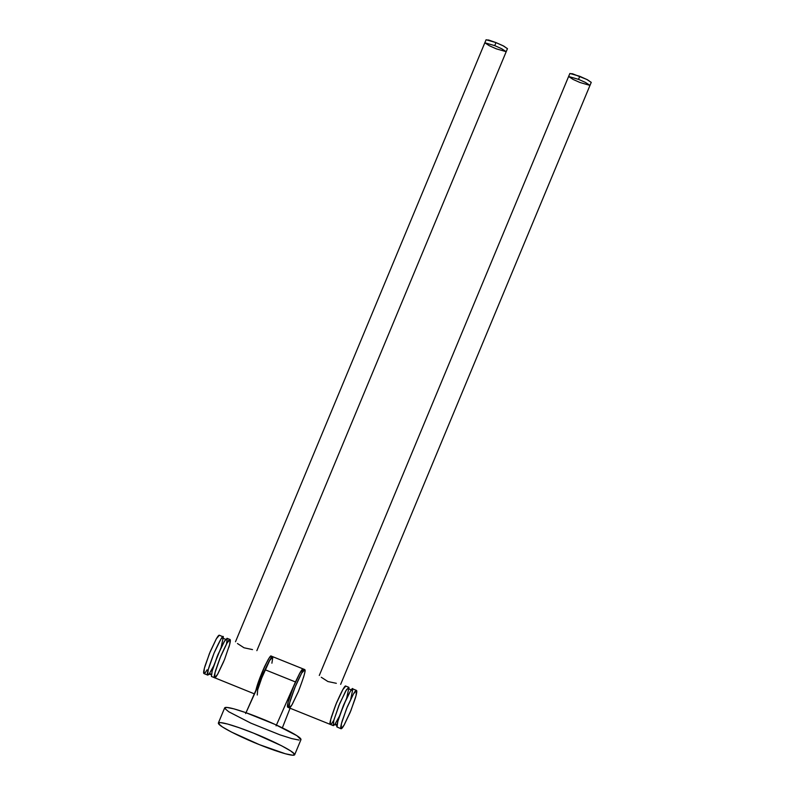 <?xml version="1.0" encoding="UTF-8"?>
<svg xmlns="http://www.w3.org/2000/svg" width="795" height="795" viewBox="0 0 795 795"><rect width="100%" height="100%" fill="white"/><g stroke="black" fill="none" stroke-linecap="round" stroke-linejoin="round"><path stroke-width="1.19" d="M321.279 677.27L327.908 681.534L336.345 683.312M340.658 684.366L589.979 85.393L585.488 82.451L578.521 79.351L568.614 76.499L578.521 79.351L579.784 76.31L569.886 73.468L568.614 76.499L573.115 79.45L580.082 82.541L589.979 85.393L585.488 82.451L578.521 79.351L579.784 76.31L587.555 79.818L591.222 82.412M589.979 85.393L591.251 82.362L586.75 79.411L572.47 73.746L569.896 73.617M287.542 707.083C287.154 706.298 287.591 703.774 288.863 699.511L294.041 685.26L300.033 672.669C301.852 669.519 302.955 668.347 303.342 669.132C303.014 668.426 302.1 669.281 300.609 671.705L295.452 681.951L299.695 673.276L303.153 668.943L304.674 669.549C303.909 668.347 300.619 674.408 294.796 687.735C289.917 700.892 288.009 707.55 289.062 707.699L289.668 702.71L294.796 687.735L301.693 673.047L304.863 669.748C305.25 670.533 304.803 673.057 303.541 677.32M345.994 686.294C345.606 685.509 344.503 686.691 342.695 689.831C344.503 686.691 345.606 685.509 345.994 686.294L345.805 686.105C345.04 684.893 341.751 690.954 335.927 704.291C331.048 717.448 329.14 724.096 330.193 724.245L330.8 719.266L335.927 704.291L342.824 689.603L345.805 686.105L348.786 687.297L349.035 689.215M342.695 689.831L336.692 702.422L331.515 716.673C330.253 720.936 329.806 723.46 330.193 724.245C330.581 725.04 331.684 723.857 333.503 720.707L333.503 720.707C331.684 723.857 330.581 725.04 330.193 724.245C329.806 723.46 330.253 720.936 331.515 716.673L336.692 702.422L342.695 689.831M292.371 704.151L292.361 704.161C290.553 707.302 289.45 708.484 289.062 707.699C288.674 706.914 289.122 704.39 290.384 700.127L295.561 685.866L301.563 673.285C303.372 670.135 304.475 668.953 304.863 669.748C304.475 668.953 303.372 670.135 301.563 673.285L295.561 685.866L290.384 700.127C289.122 704.39 288.674 706.914 289.062 707.699C289.45 708.484 290.553 707.302 292.361 704.161L298.363 691.57L291.964 704.837L289.251 707.888L333.363 725.646L333.781 720.459L338.909 705.493L345.805 690.805L348.786 687.297M346.69 698.109L348.975 687.496L346.56 689.583L339.674 703.615L333.92 719.942L333.175 725.447L335.917 724.295L336.991 725.288L335.917 724.295L333.175 725.447L334.765 724.553L339.336 716.394M352.851 689.056C352.632 686.622 349.542 691.998 343.549 705.175C338.104 719.465 335.937 726.739 337.05 727.008L337.796 721.502L343.549 705.175L350.426 691.133L352.851 689.056L350.754 699.093M337.05 727.008L341.045 728.737L341.462 723.549L346.59 708.583L353.487 693.896L356.468 690.398L356.051 695.575L350.923 710.541L344.026 725.229L341.045 728.737M350.158 712.419L355.335 698.159C356.607 693.896 357.044 691.372 356.657 690.587C356.269 689.802 355.166 690.974 353.358 694.124L347.355 706.715L342.188 720.966C340.916 725.229 340.469 727.753 340.856 728.538C341.244 729.323 342.347 728.15 344.165 725L350.158 712.419M334.864 724.434L333.363 725.646M257.262 695.019L257.679 689.841L262.807 674.866L269.704 660.178L272.685 656.68L303.153 668.943L300.172 672.441L293.276 687.128L288.148 702.094L287.542 707.083L289.251 707.888M304.863 669.748C305.976 670.016 303.809 677.29 298.363 691.57M496.299 48.833L489.322 45.732L484.831 42.791L494.728 45.633L495.991 42.602L486.093 39.75L484.831 42.791L494.728 45.633L501.705 48.733L506.196 51.685L496.299 48.833M507.458 48.644L502.967 45.703L495.991 42.602L494.728 45.633L501.705 48.733L506.196 51.685L507.458 48.644M486.113 39.909L488.687 40.028L495.991 42.602L503.762 46.1L507.439 48.704M271.9 663.209L272.874 656.879C272.546 656.173 271.632 657.028 270.141 659.443L245.625 713.572L264.983 669.698L295.452 681.951L276.084 725.835L295.452 681.951L264.983 669.698L269.227 661.013L272.874 656.869C272.486 656.084 271.383 657.266 269.565 660.416L264.636 670.483M255.871 690.338L262.052 672.381L268.044 659.8C269.863 656.65 270.966 655.468 271.343 656.263C270.966 655.468 269.863 656.65 268.044 659.8L262.052 672.381L255.871 690.338M272.685 656.68L271.165 656.064L269.217 657.912L264.596 666.568L255.901 690.289C257.173 684.724 260.064 676.813 264.596 666.568C268.541 658.568 270.727 655.06 271.165 656.064L271.343 656.263M214.6 677.857L214.421 677.658C213.358 677.509 215.276 670.861 220.155 657.704C225.969 644.367 229.258 638.306 230.033 639.518L230.212 639.707C230.6 640.492 230.162 643.016 228.89 647.279C230.162 643.016 230.6 640.492 230.212 639.707C229.825 638.922 228.731 640.104 226.913 643.244C228.731 640.104 229.825 638.922 230.212 639.707L229.606 644.695L224.478 659.671L217.582 674.349L214.6 677.857L215.018 672.669L220.155 657.704L227.052 643.016L230.033 639.518L227.052 638.315L224.071 641.813L217.174 656.501L212.036 671.477L211.43 676.456L254.33 693.836M217.721 674.11L217.721 674.12C215.902 677.27 214.799 678.443 214.421 677.658C214.034 676.873 214.471 674.349 215.743 670.086L220.921 655.835L226.913 643.244L220.921 655.835L215.743 670.086C214.471 674.349 214.034 676.873 214.421 677.658C214.799 678.443 215.902 677.27 217.721 674.12L223.713 661.539M221.08 647.567L223.355 636.944L220.94 639.031L214.064 653.073L208.3 669.4L207.565 674.905C206.452 674.627 208.618 667.353 214.064 653.073C220.046 639.895 223.147 634.519 223.355 636.944L219.37 635.225L216.389 638.723L209.492 653.41L204.355 668.386L203.937 673.564L207.743 675.094L210.297 673.753L211.381 674.736L210.297 673.753L207.565 674.905L209.155 674.011L213.716 665.842M209.244 673.882L207.743 675.094M211.43 676.456L212.176 670.95L217.939 654.633L224.816 640.591L227.231 638.504L226.505 643.97M207.058 669.817L207.058 669.827C205.239 672.977 204.136 674.16 203.749 673.365C203.371 672.58 203.808 670.056 205.08 665.793L210.258 651.542L216.25 638.961C218.069 635.811 219.162 634.629 219.549 635.414M282.364 727.832L290.076 708.226L282.364 727.832M299.079 740.066L291.735 738.595L279.989 734.858L250.832 723.132L228.712 711.754L224.746 708.405L226.575 707.381L233.919 708.852L245.665 712.588L274.822 724.325L296.942 735.703L300.947 739.678M259.309 744.617L285.415 753.779L292.769 755.25L294.597 754.236L290.622 750.887L281.46 745.71L253.714 733.199L239.345 727.773L227.599 724.036L220.255 722.566L218.426 723.579L222.391 726.928L231.554 732.106L259.309 744.617M294.657 754.793L300.977 739.608C301.772 736.299 271.562 722.407 260.025 718.024C249.322 713.592 226.277 705.394 224.677 707.848L218.357 723.023C217.562 726.342 247.772 740.234 259.309 744.617C270.012 749.049 293.057 757.238 294.657 754.793C295.452 751.474 265.242 737.581 253.714 733.199C243.002 728.767 219.957 720.578 218.357 723.023M237.467 643.523L244.025 647.786L252.512 649.594M319.292 675.472L568.614 76.499M337 725.298L334.586 724.573M339.445 716.126L346.58 698.378M348.925 688.917L351.44 689.931M356.468 690.398L352.662 688.858M225.83 639.389L223.316 638.375M220.97 647.836L213.825 665.574M209.343 673.604L208.966 674.021L211.381 674.756M235.499 641.754L484.831 42.791M256.865 650.648L506.196 51.685"/></g></svg>
